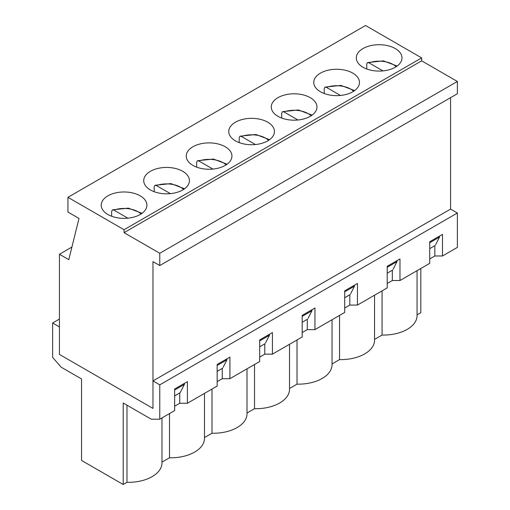 <?xml version="1.0" encoding="UTF-8"?>
<svg xmlns="http://www.w3.org/2000/svg" width="510" height="510" viewBox="0 0 510 510"><rect width="100%" height="100%" fill="white"/><g stroke="black" fill="none" stroke-linecap="round" stroke-linejoin="round"><path stroke-width="0.76" d="M111.664 216.253L111.664 211.274L112.449 209.84L113.845 210.075L127.876 218.178M154.179 191.709L154.179 186.724L154.957 185.296L156.36 185.532L170.391 193.634M196.694 167.165L196.694 162.18L197.472 160.746L198.874 160.988L212.906 169.084M239.209 142.615L239.209 137.636L239.987 136.202L241.389 136.444L255.421 144.54M281.718 118.071L281.718 113.093L282.502 111.658L283.904 111.894L297.929 119.997M324.233 93.528L324.233 88.542L325.017 87.114L326.419 87.35L340.444 95.453M366.747 68.984L366.747 63.999L367.531 62.571L368.934 62.806L382.959 70.903M184.429 383.373L184.429 384.355L180.177 392.7L174.649 395.887M174.649 389.997L184.429 384.355M439.512 236.098L439.512 237.08L435.687 244.596M435.259 245.425L429.732 248.619M396.997 260.648L396.997 261.63L393.172 269.14M392.745 269.975L387.217 273.162M354.482 285.192L354.482 286.174L350.657 293.683M350.23 294.519L344.703 297.706M311.967 309.736L311.967 310.717L308.142 318.227M307.715 319.062L302.188 322.256M259.679 340.909L269.452 335.261L265.627 342.777M265.206 343.606L259.679 346.8M217.164 365.453L226.944 359.811L223.112 367.321M222.691 368.156L217.164 371.344M180.177 392.7L180.597 391.865M59.434 319.062L52.632 322.989L59.434 326.916L59.434 354.412L152.968 408.408L59.434 354.412L59.434 254.26L68.786 259.66L78.993 218.427L67.938 212.045L67.938 197.319L124.057 229.717L124.057 232.662L159.77 253.279L159.77 265.551L152.968 261.624L152.968 408.408L152.968 380.919L159.77 384.846L159.77 419.207L174.649 410.62L174.649 389.015L187.399 381.652L187.399 403.257L217.164 386.07L217.164 364.471L229.914 357.108L229.914 378.707L259.679 361.526L259.679 339.928L272.429 332.565L272.429 354.163L302.188 336.983L302.188 315.384L314.944 308.021L314.944 329.619L344.703 312.439L344.703 290.834L357.459 283.471L357.459 305.076L387.217 287.889L387.217 266.29L399.974 258.927L399.974 280.525L429.732 263.345L429.732 241.746L442.489 234.383L442.489 255.982L457.368 247.395L457.368 213.027L159.77 384.846M269.452 334.279L269.452 335.261M225.241 146.752A22.848 13.19 180 0 1 231.929 156.079A22.848 13.19 180 0 1 209.087 169.269A22.848 13.19 180 0 1 186.239 156.079A22.848 13.19 180 0 1 200.341 143.897A22.848 13.19 180 0 1 225.241 146.752M267.756 122.209A22.848 13.19 180 0 1 274.444 131.535A22.848 13.19 180 0 1 251.596 144.725A22.848 13.19 180 0 1 228.754 131.535A22.848 13.19 180 0 1 242.856 119.346A22.848 13.19 180 0 1 267.756 122.209M302.188 316.366L311.967 310.717M310.271 97.665A22.848 13.19 180 0 1 316.959 106.992A22.848 13.19 180 0 1 294.111 120.181A22.848 13.19 180 0 1 271.269 106.992A22.848 13.19 180 0 1 285.37 94.803A22.848 13.19 180 0 1 310.271 97.665M344.703 291.816L354.482 286.174M352.78 73.115A22.848 13.19 180 0 1 359.473 82.448A22.848 13.19 180 0 1 336.625 95.638A22.848 13.19 180 0 1 313.777 82.448A22.848 13.19 180 0 1 327.885 70.259A22.848 13.19 180 0 1 352.78 73.115M387.217 267.272L396.997 261.63M395.295 48.571A22.848 13.19 180 0 1 401.988 57.898A22.848 13.19 180 0 1 379.14 71.088A22.848 13.19 180 0 1 356.292 57.898A22.848 13.19 180 0 1 370.4 45.715A22.848 13.19 180 0 1 395.295 48.571M429.732 242.728L439.512 237.08M226.944 358.83L226.944 359.811M182.727 171.296A22.848 13.19 180 0 1 189.42 180.623A22.848 13.19 180 0 1 166.572 193.819A22.848 13.19 180 0 1 143.724 180.623A22.848 13.19 180 0 1 157.826 168.44A22.848 13.19 180 0 1 182.727 171.296M140.212 195.846A22.848 13.19 180 0 1 146.905 205.173A22.848 13.19 180 0 1 124.057 218.363A22.848 13.19 180 0 1 101.209 205.173A22.848 13.19 180 0 1 115.311 192.984A22.848 13.19 180 0 1 140.212 195.846M67.938 197.319L365.536 25.5L421.655 57.898L421.655 60.843L457.368 81.466L457.368 93.738L159.77 265.551M450.566 97.665L450.566 209.1L457.368 213.027M59.434 254.26L71.904 247.063M159.77 253.279L457.368 81.466M124.057 232.662L421.655 60.843M124.057 229.717L421.655 57.898M161.976 417.932L161.976 462.901A33.666 19.437 180 0 1 126.977 482.326L123.21 484.5L81.543 460.447L81.543 378.956L61.136 367.175L52.632 357.357L52.632 322.989M204.491 393.389L204.491 438.358A33.666 19.437 180 0 1 169.492 457.776L161.976 462.117M420.807 268.502L420.807 312.681L417.059 314.842M417.059 270.663L417.059 315.626A33.666 19.437 180 0 1 382.06 335.051L374.55 339.392M374.55 295.207L374.55 340.176A33.666 19.437 180 0 1 339.545 359.595L332.036 363.936M332.036 319.751L332.036 364.72A33.666 19.437 180 0 1 297.03 384.145L289.521 388.48M289.521 344.295L289.521 389.264A33.666 19.437 180 0 1 254.515 408.688L247.006 413.023M247.006 368.845L247.006 413.808A33.666 19.437 180 0 1 212.007 433.232L204.491 437.574M159.77 419.207L151.266 419.207L123.21 403.008L123.21 484.5M450.566 209.1L152.968 380.919M174.649 406.202L179.749 403.257L187.399 403.257M429.732 258.927L434.832 255.982L442.489 255.982M387.217 283.471L392.317 280.525L399.974 280.525M344.703 308.021L349.809 305.076L357.459 305.076M302.188 332.565L307.294 329.619L314.944 329.619M259.679 357.108L264.779 354.163L272.429 354.163M217.164 381.652L222.264 378.707L229.914 378.707M179.749 392.942L179.749 403.257M126.977 405.182L126.977 482.326M222.264 368.398L222.264 378.707M169.492 413.597L169.492 457.776M264.779 343.855L264.779 354.163M212.007 389.053L212.007 433.232M307.294 319.311L307.294 329.619M254.515 364.503L254.515 408.688M349.809 294.761L349.809 305.076M297.03 339.96L297.03 384.145M392.317 270.217L392.317 280.525M339.545 315.416L339.545 359.595M434.832 245.673L434.832 255.982M382.06 290.872L382.06 335.051M113.845 210.075A19.839 11.456 180 0 1 141.053 213.99M156.36 185.532A19.839 11.456 180 0 1 183.568 189.44M198.874 160.988A19.839 11.456 180 0 1 226.077 164.896M241.389 136.444A19.839 11.456 180 0 1 268.591 140.352M283.904 111.894A19.839 11.456 180 0 1 311.106 115.808M326.419 87.35A19.839 11.456 180 0 1 353.621 91.258M368.934 62.806A19.839 11.456 180 0 1 396.136 66.714M112.442 209.84L128.348 208.137L142.035 213.314M154.957 185.296L170.863 183.594L184.55 188.764M197.472 160.746L213.378 159.05L227.065 164.22M239.987 136.202L255.886 134.506L269.58 139.676M282.502 111.658L298.401 109.962L312.088 115.132M325.017 87.114L340.916 85.412L354.603 90.582M367.531 62.564L383.431 60.868L397.118 66.039"/></g></svg>
